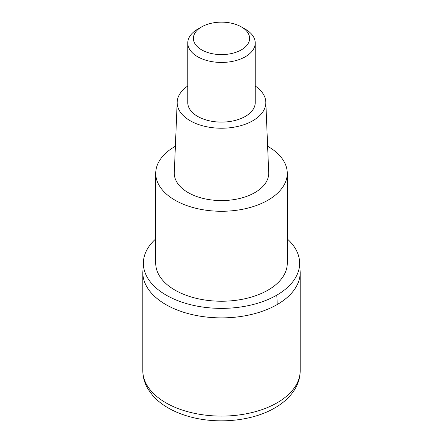 <?xml version="1.0" encoding="UTF-8"?>
<svg xmlns="http://www.w3.org/2000/svg" width="443" height="443" viewBox="0 0 443 443"><rect width="100%" height="100%" fill="white"/><g stroke="black" fill="none" stroke-linecap="round" stroke-linejoin="round"><path stroke-width="0.66" d="M277.146 304.574A78.693 45.435 180 0 1 191.387 314.425A78.693 45.435 180 0 1 142.807 272.445A78.693 45.435 0 0 0 191.387 314.425A78.693 45.435 0 0 0 277.146 304.574A78.693 45.435 -0 0 0 300.193 272.445A78.693 45.435 180 0 1 277.146 304.574A112.422 64.905 60 0 0 276.748 295.165A78.134 45.108 180 0 1 189.05 304.302A78.134 45.108 180 0 1 143.565 260.063A78.134 45.108 180 0 1 155.731 238.915M287.269 238.915A78.134 45.108 180 0 1 299.435 260.063A78.134 45.108 180 0 1 276.748 295.165M155.731 173.313L155.731 263.269A65.769 37.971 0 0 0 196.332 298.349A65.769 37.971 0 0 0 268.004 290.115A65.769 37.971 0 0 0 287.269 263.269L287.269 173.313A65.769 37.971 180 0 1 268.004 200.158A65.769 37.971 180 0 1 196.332 208.393A65.769 37.971 180 0 1 155.731 173.313A65.769 37.971 180 0 1 174.996 146.461A65.769 37.971 180 0 1 175.373 146.245M267.627 146.245A65.769 37.971 180 0 1 287.269 173.313M177.183 102.028L174.298 172.67A47.218 27.261 0 0 0 202.916 198.37A47.218 27.261 0 0 0 254.886 192.589A47.218 27.261 0 0 0 268.702 172.67L265.817 102.028A44.333 25.594 180 0 1 252.848 120.729A44.333 25.594 180 0 1 204.051 126.161A44.333 25.594 180 0 1 177.183 102.028A44.333 25.594 180 0 1 187.771 86.02M255.229 86.02A44.333 25.594 180 0 1 265.817 102.028M187.771 42.965L187.771 102.632A33.729 19.47 0 0 0 208.592 120.623A33.729 19.47 0 0 0 245.35 116.398A33.729 19.47 0 0 0 255.229 102.632L255.229 42.965A33.729 19.47 180 0 1 245.35 56.737A33.729 19.47 180 0 1 208.592 60.957A33.729 19.47 180 0 1 187.771 42.965A33.729 19.47 180 0 1 197.65 29.199L201.626 26.901A28.103 16.225 180 0 1 241.374 26.901A28.103 16.225 180 0 1 241.374 49.849A28.103 16.225 180 0 1 201.626 49.849A28.103 16.225 180 0 1 201.626 26.901L197.65 29.199M241.374 26.901L245.35 29.199A33.729 19.47 180 0 1 255.229 42.965M142.807 370.664A78.693 45.435 0 0 0 191.387 412.638A78.693 45.435 0 0 0 277.146 402.792A78.693 45.435 0 0 0 300.193 370.664C300.144 377.314 298.316 383.583 294.711 389.469C290.115 396.817 283.481 402.975 274.815 407.937C252.399 421.121 217.452 424.51 189.554 416.675C181.946 414.587 175.029 411.791 168.8 408.291C162.398 404.692 157.032 400.417 152.702 395.477L148.289 389.469C144.684 383.583 142.856 377.314 142.807 370.664L142.807 272.445L143.565 260.063M299.435 260.063L300.193 272.445L300.193 370.664"/></g></svg>
